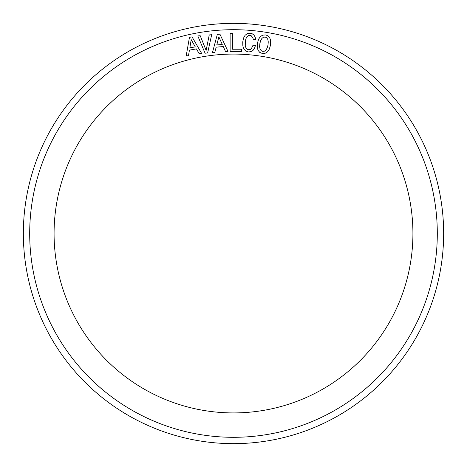<?xml version="1.0" encoding="UTF-8"?>
<svg xmlns="http://www.w3.org/2000/svg" width="467" height="467" viewBox="0 0 467 467"><rect width="100%" height="100%" fill="white"/><g stroke="black" fill="none" stroke-linecap="round" stroke-linejoin="round"><path stroke-width="0.7" d="M76.045 319.521A179.421 179.421 0 0 0 319.521 390.955A179.421 179.421 0 0 0 390.955 147.479A179.421 179.421 0 0 0 147.479 76.045A179.421 179.421 0 0 0 76.045 319.521M23.35 233.5A210.15 210.15 0 0 0 233.5 443.65A210.15 210.15 0 0 0 443.65 233.5A210.15 210.15 0 0 0 233.5 23.35A210.15 210.15 0 0 0 23.35 233.5M29.695 233.5A203.805 203.805 0 0 0 233.5 437.305A203.805 203.805 0 0 0 437.305 233.5A203.805 203.805 0 0 0 233.5 29.695A203.805 203.805 0 0 0 29.695 233.5M207.628 52.981L211.674 34.71L209.245 34.92L206.116 50.43L200.215 35.714L197.786 35.924L205.071 53.203L207.628 52.981M192.048 36.864L189.468 37.319L186.17 56.022L188.499 55.614L189.433 50.127L196.438 48.895L199.193 53.728L201.569 53.308L192.048 36.864M219.934 34.19L217.324 34.418L212.409 52.765L214.762 52.555L216.168 47.173L223.255 46.554L225.579 51.609L227.984 51.399L219.934 34.19M232.478 33.566L230.12 33.566L230.12 51.388L241.573 51.388L241.573 49.228L232.478 49.228L232.478 33.566M254.509 48.358L255.49 45.404L253.032 45.188L251.357 48.755L250.096 49.595L248.689 49.782L247.066 49.175L245.881 47.681L245.21 45.352L245.753 39.14L246.798 36.934L248.222 35.667L249.95 35.329L251.158 35.69L252.863 37.722L253.283 39.356L255.718 39.572L255.163 37.074L253.99 35.118L252.273 33.805L250.137 33.204L247.37 33.606L245.14 35.218L243.552 38.043L242.747 41.995L242.858 46.023L243.926 49.082L245.84 51.078L248.497 51.93L250.919 51.656L252.956 50.465L254.509 48.358M260.405 36.525L258.607 39.205L257.451 43.069L257.212 47.097L258.017 50.238L259.745 52.392L262.32 53.471L265.081 53.331L267.474 51.901L269.278 49.222L270.451 45.363L270.387 39.666L269.885 38.224L268.128 36.064L266.943 35.381L265.583 34.961L262.769 35.118L260.405 36.525M191.201 39.619L195.276 46.881L189.865 47.832L191.201 39.619M218.854 36.864L222.274 44.453L216.799 44.931L218.854 36.864M260.055 49.006L259.617 46.636L259.88 43.501L260.697 40.489L261.929 38.387L263.458 37.249L265.215 37.062L266.774 37.833L267.819 39.45L268.256 41.849L268.023 44.937L267.182 47.943L265.951 50.045L264.421 51.183L262.693 51.347L261.106 50.599L260.055 49.006"/></g></svg>
